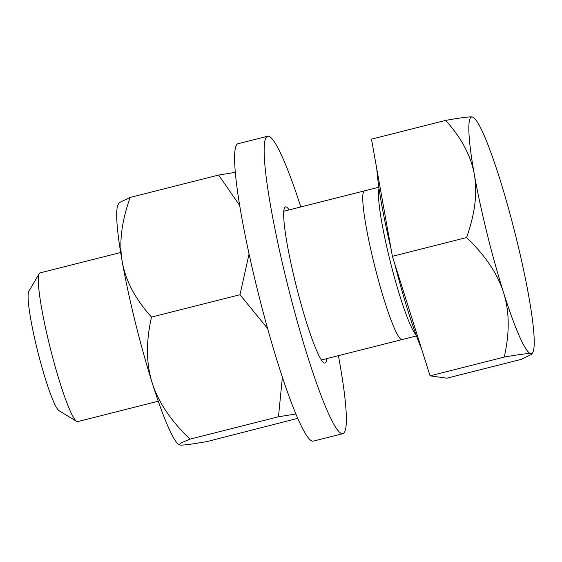 <?xml version="1.0" encoding="UTF-8"?>
<svg xmlns="http://www.w3.org/2000/svg" width="562" height="562" viewBox="0 0 562 562"><rect width="100%" height="100%" fill="white"/><g stroke="black" fill="none" stroke-linecap="round" stroke-linejoin="round"><path stroke-width="0.84" d="M120.661 252.507L40.071 272.886A76.692 8.549 75.8 0 0 39.256 273.589L28.852 291.299A61.989 6.913 75.8 0 0 37.998 352.514A61.989 6.913 75.8 0 0 59.052 410.731L76.622 421.359A76.692 8.549 75.8 0 0 77.275 421.612A76.692 8.549 -104.2 0 0 77.668 421.598L158.266 401.219M39.256 273.589A76.692 8.549 75.8 0 0 50.58 349.339A76.692 8.549 75.8 0 0 76.622 421.359M376.814 168.972A111.494 12.427 75.8 0 0 391.166 249.465M394.503 263.03A111.494 12.427 75.8 0 0 421.641 349.107M445.666 120.387L371.489 139.144L392.388 256.314L430.071 375.838L446.846 378.191L521.023 359.434L531.652 354.355L530.823 353.66A122.038 13.6 75.8 0 0 532.741 352.507A122.038 13.6 75.8 0 0 528.765 296.251A122.038 13.6 75.8 0 0 499.478 177.901A122.038 13.6 75.8 0 0 473.288 117.367A122.038 13.6 75.8 0 0 472.249 116.966C469.656 116.587 460.798 117.732 445.666 120.387C461.521 138.02 471.061 156.018 474.307 174.375C477.616 192.675 475.038 213.743 466.565 237.557C485.371 255.598 497.714 273.982 503.594 292.725C509.523 311.425 509.741 332.88 504.24 357.081C519.365 354.425 528.224 353.28 530.823 353.66A122.038 13.6 75.8 0 1 503.594 292.725A122.038 13.6 75.8 0 1 474.307 174.375A122.038 13.6 75.8 0 1 472.249 116.966L473.288 117.367M430.071 375.838L504.24 357.081M392.388 256.314L466.565 237.557M59.579 410.934A61.989 6.913 -104.2 0 1 37.661 351.152A61.989 6.913 -104.2 0 1 29.505 290.73M364.9 190.834A76.692 8.549 75.8 0 0 374.173 263.929A76.692 8.549 75.8 0 0 401.711 339.581A76.692 8.549 75.8 0 0 402.462 339.392M338.408 355.669A153.391 17.099 -104.2 0 1 342.855 433.653A153.391 17.099 -104.2 0 1 342.061 433.688A153.391 17.099 -104.2 0 1 287.828 285.756A153.391 17.099 -104.2 0 1 267.653 136.236A153.391 17.099 -104.2 0 1 268.439 136.194A153.391 17.099 -104.2 0 1 300.81 206.957M289.107 209.914A80.528 8.978 75.8 0 0 285.925 206.851A80.528 8.978 75.8 0 0 285.51 206.872A80.528 8.978 75.8 0 0 296.104 285.37A80.528 8.978 75.8 0 0 324.576 363.031A80.528 8.978 75.8 0 0 324.991 363.017A80.528 8.978 75.8 0 0 326.705 358.626M342.855 433.653L313.301 441.128A153.391 17.099 -104.2 0 1 312.507 441.163A153.391 17.099 -104.2 0 1 258.274 293.231A153.391 17.099 -104.2 0 1 238.091 143.703L267.653 136.236M118.21 204.498A124.631 13.895 75.8 0 0 122.277 261.948C125.635 280.789 135.379 299.167 151.522 317.08C145.902 341.654 146.127 363.558 152.183 382.806A124.631 13.895 -104.2 0 1 122.277 261.948C118.919 243.086 121.554 221.576 130.18 197.424L119.32 202.608L118.21 204.498M282.391 377.271L278.464 416.772L189.998 439.14C170.848 420.805 158.238 402.027 152.183 382.806A124.631 13.895 75.8 0 0 178.927 444.626L179.988 445.034C182.685 445.413 191.733 444.247 207.132 441.535L297.727 418.346M189.998 439.14L181.147 442.898L179.264 444.823M235.33 172.372L218.646 175.056L130.18 197.424M218.646 175.056L239.693 205.453M249.071 253.954L239.981 294.713L151.522 317.08M278.464 416.772L295.865 413.983M239.981 294.713L267.603 328.524M379.027 188.453A76.692 8.549 75.8 0 0 390.723 263.332A76.692 8.549 75.8 0 0 416.028 334.769M378.851 187.223L283.796 211.256M416.456 335.935L321.401 359.968M532.741 352.507L531.652 354.355"/></g></svg>
